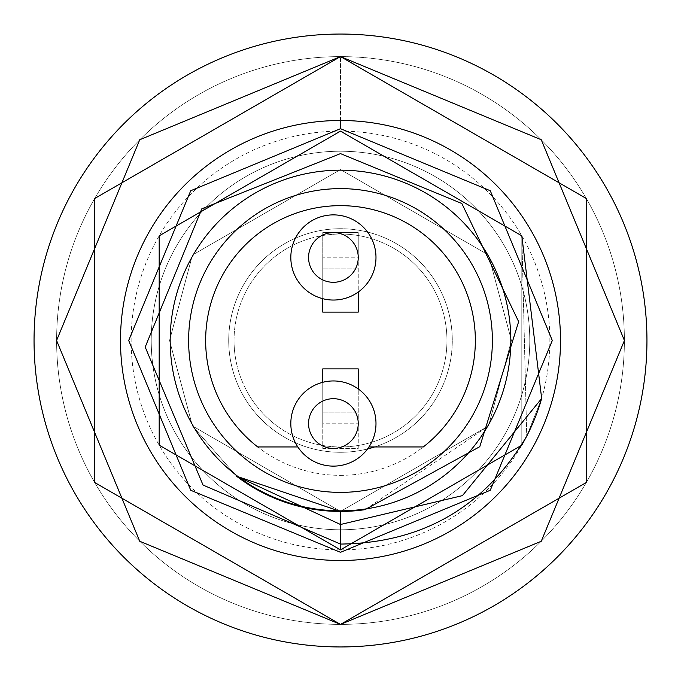 <?xml version="1.0" encoding="UTF-8"?>
<svg xmlns="http://www.w3.org/2000/svg" width="681" height="681" viewBox="0 0 681 681"><rect width="100%" height="100%" fill="white"/><g stroke="black" fill="none" stroke-linecap="round" stroke-linejoin="round"><path stroke-width="0.51" stroke-dasharray="3.4 2.55" d="M340.5 188.62A151.88 151.88 0 0 0 188.62 340.5A151.88 151.88 0 0 0 340.5 492.38A151.88 151.88 0 0 0 492.38 340.5A151.88 151.88 0 0 0 340.5 188.62M374.584 446.957A111.778 111.778 0 0 0 340.5 228.722A111.778 111.778 0 0 1 452.278 340.5A111.778 111.778 0 0 1 340.5 452.278A111.778 111.778 0 0 1 228.722 340.5A111.778 111.778 0 0 1 340.5 228.722A111.778 111.778 0 0 0 228.722 340.5A111.778 111.778 0 0 0 367.57 448.949M236.571 476.215L192.468 425.965L169.56 340.5L192.468 425.965L236.571 476.215L192.468 425.965L169.56 340.5L192.468 425.965L236.571 476.215L192.468 425.965L169.56 340.5L192.468 255.035L340.5 169.56L488.532 255.035L511.44 340.5L488.532 425.965L340.5 511.44L192.468 425.965L169.56 340.5L192.468 255.035L340.5 169.56L488.532 255.035L511.44 340.5L488.532 425.965L340.5 511.44L192.468 425.965L169.56 340.5L192.468 255.035L340.5 169.56L488.532 255.035L511.44 340.5L488.532 425.965L340.5 511.44L192.468 425.965L169.56 340.5L192.468 255.035L340.5 169.56L488.532 255.035L511.44 340.5L488.532 425.965L340.5 511.44L192.468 425.965L169.56 340.5L192.468 255.035L340.5 169.56L488.532 255.035L511.44 340.5L488.532 425.965L340.5 511.44L340.5 549.865A209.365 209.365 0 0 0 549.865 340.5A209.365 209.365 0 0 0 340.5 131.135L521.816 235.822L521.816 445.178L340.5 549.865L521.816 445.178L521.816 235.822L340.5 131.135L521.816 235.822L521.816 445.178L340.5 549.865L159.184 445.178L159.184 235.822L340.5 131.135L521.816 235.822L521.816 445.178L340.5 549.865L159.184 445.178L159.184 235.822L340.5 131.135L521.816 235.822L521.816 445.178L340.5 549.865L159.184 445.178L159.184 235.822L340.5 131.135L521.816 235.822L521.816 445.178L340.5 549.865L159.184 445.178L159.184 235.822L340.5 131.135L521.816 235.822L526.736 436.138L521.816 235.822L340.5 131.135L159.184 235.822L159.184 445.178L340.5 549.865L159.184 445.178L159.184 235.822L340.5 131.135L159.184 235.822L159.184 445.178L340.5 549.865L159.184 445.178L159.184 235.822L340.5 131.135L159.184 235.822L159.184 445.178L340.5 549.865L340.5 511.44L488.532 425.965L511.44 340.5L488.532 425.965L340.5 511.44L192.468 425.965L169.56 340.5L192.468 255.035L340.5 169.56L488.532 255.035L511.44 340.5L488.532 425.965L340.5 511.44L192.468 425.965L169.56 340.5L192.468 255.035L340.5 169.56L488.532 255.035L511.44 340.5L488.532 425.965L340.5 511.44L488.532 425.965L511.44 340.5L488.532 425.965L340.5 511.44L192.468 425.965L169.56 340.5L192.468 255.035L340.5 169.56L488.532 255.035L511.44 340.5L488.532 425.965L340.5 511.44L192.468 425.965L169.56 340.5L192.468 255.035L340.5 169.56L488.532 255.035L511.44 340.5L488.532 425.965L340.5 511.44L236.571 476.215L192.468 425.965L169.56 340.5L192.468 255.035L340.5 169.56L488.532 255.035L511.44 340.5L488.532 425.965L365.016 509.669M169.56 340.5L192.468 255.035L340.5 169.56L488.532 255.035L511.44 340.5L488.532 255.035L340.5 169.56L192.468 255.035L169.56 340.5L192.468 255.035L340.5 169.56L488.532 255.035L511.44 340.5L488.532 255.035L340.5 169.56L192.468 255.035L169.56 340.5M340.5 510.827A170.327 170.327 0 0 0 510.827 340.5A170.327 170.327 0 0 0 340.5 170.173A170.327 170.327 0 0 0 170.173 340.5A170.327 170.327 0 0 0 340.5 510.827M541.667 398.496L526.736 436.138L541.667 398.496L526.736 436.138L521.816 235.822L340.5 131.135A209.365 209.365 0 0 0 131.135 340.5A209.365 209.365 0 0 0 340.5 549.865L159.184 445.178L159.184 235.822L340.5 131.135M340.5 624.383A283.883 283.883 0 0 0 624.383 340.5A283.883 283.883 0 0 0 340.5 56.617A283.883 283.883 0 0 0 56.617 340.5A283.883 283.883 0 0 0 340.5 624.383A283.883 283.883 0 0 0 624.383 340.5A283.883 283.883 0 0 0 340.5 56.617A283.883 283.883 0 0 0 56.617 340.5A283.883 283.883 0 0 0 340.5 624.383M340.5 475.347A134.847 134.847 0 0 0 475.347 340.5A134.847 134.847 0 0 0 340.5 205.653A134.847 134.847 0 0 0 205.653 340.5A134.847 134.847 0 0 0 340.5 475.347M529.775 340.5A189.275 189.275 0 0 0 340.5 151.225A189.275 189.275 0 0 0 151.225 340.5A189.275 189.275 0 0 0 340.5 529.775A189.275 189.275 0 0 0 529.775 340.5A189.275 189.275 0 0 0 340.5 151.225A189.275 189.275 0 0 0 151.225 340.5A189.275 189.275 0 0 0 340.5 529.775A189.275 189.275 0 0 0 529.775 340.5M34.05 340.5A306.45 306.45 0 0 0 340.5 646.95A306.45 306.45 0 0 0 646.95 340.5A306.45 306.45 0 0 0 340.5 34.05A306.45 306.45 0 0 0 34.05 340.5M340.5 128.692L190.731 190.731L128.692 340.5L190.731 490.269L340.5 552.308L490.269 490.269L552.308 340.5L490.269 190.731L340.5 128.692L340.5 56.583L340.5 120.494M340.5 56.583L139.741 139.741L56.583 340.5L139.741 541.259L340.5 624.417L541.259 541.259L624.417 340.5L541.259 139.741L340.5 56.583L586.375 198.546L586.375 482.454L340.5 624.417L94.625 482.454L94.625 198.546L340.5 56.583M234.043 340.5A106.457 106.457 0 0 1 340.5 234.043A106.457 106.457 0 0 1 446.957 340.5A106.457 106.457 0 0 1 340.5 446.957A106.457 106.457 0 0 1 234.043 340.5A106.457 106.457 0 0 1 340.5 234.043A106.457 106.457 0 0 1 446.957 340.5A106.457 106.457 0 0 1 340.5 446.957A106.457 106.457 0 0 1 234.043 340.5M257.733 446.957A134.847 134.847 0 0 1 340.5 205.653A134.847 134.847 0 0 1 423.267 446.957L257.733 446.957M322.76 257.214L322.76 312.111L358.24 312.111L358.24 257.214L322.76 257.214L322.76 232.621L322.76 298.695M297.844 446.957L368.966 446.957M358.24 423.786L358.24 368.889L322.76 368.889L322.76 423.786L358.24 423.786L358.24 448.379L322.76 448.379L322.76 423.786M358.24 257.214L358.24 232.621L322.76 232.621L358.24 232.621L358.24 268.11L322.76 268.11L358.24 268.11L358.24 292.055M322.76 382.305L322.76 448.379L358.24 448.379L358.24 412.89L322.76 412.89L358.24 412.89L358.24 388.945M120.494 340.5A220.006 220.006 0 0 1 340.5 120.494A220.006 220.006 0 0 1 560.506 340.5A220.006 220.006 0 0 1 340.5 560.506A220.006 220.006 0 0 1 120.494 340.5M338.483 281.781A24.839 24.839 0 0 0 357.721 252.387A24.839 24.839 0 0 0 328.327 233.149A24.839 24.839 0 0 0 309.089 262.543A24.839 24.839 0 0 0 338.483 281.781A24.839 24.839 0 0 0 357.721 252.387A24.839 24.839 0 0 0 328.327 233.149A24.839 24.839 0 0 0 309.089 262.543A24.839 24.839 0 0 0 338.483 281.781A24.839 24.839 0 0 0 357.721 252.387A24.839 24.839 0 0 0 328.327 233.149A24.839 24.839 0 0 0 309.089 262.543A24.839 24.839 0 0 0 338.483 281.781M342.109 299.146A42.58 42.58 0 0 0 375.086 248.761A42.58 42.58 0 0 0 324.701 215.783A42.58 42.58 0 0 0 291.723 266.169A42.58 42.58 0 0 0 342.109 299.146M333.401 448.379A24.839 24.839 0 0 0 358.24 423.539A24.839 24.839 0 0 0 333.401 398.691A24.839 24.839 0 0 0 308.561 423.539A24.839 24.839 0 0 0 333.401 448.379A24.839 24.839 0 0 0 358.24 423.539A24.839 24.839 0 0 0 333.401 398.691A24.839 24.839 0 0 0 308.561 423.539A24.839 24.839 0 0 0 333.401 448.379A24.839 24.839 0 0 0 358.24 423.539A24.839 24.839 0 0 0 333.401 398.691A24.839 24.839 0 0 0 308.561 423.539A24.839 24.839 0 0 0 333.401 448.379M333.401 466.119A42.58 42.58 0 0 0 375.989 423.539A42.58 42.58 0 0 0 333.401 380.951A42.58 42.58 0 0 0 290.821 423.539A42.58 42.58 0 0 0 333.401 466.119M340.5 234.043A106.457 106.457 0 0 1 446.957 340.5A106.457 106.457 0 0 1 340.5 446.957"/><path stroke-width="1.02" d="M340.5 188.62A151.88 151.88 0 0 0 188.62 340.5A151.88 151.88 0 0 0 340.5 492.38A151.88 151.88 0 0 0 492.38 340.5A151.88 151.88 0 0 0 340.5 188.62M526.736 436.138C484.719 507.039 422.637 543.012 340.5 544.068L203.04 485.068L145.198 347.063L201.823 208.803L340.5 153.608L461.846 203.517L518.641 321.653L479.782 446.685L365.016 509.669A170.94 170.94 0 0 1 340.5 511.44L236.571 476.215A170.94 170.94 0 0 0 340.5 511.44L236.571 476.215L340.5 511.44L236.571 476.215L340.5 511.44L236.571 476.215L340.5 524.498L462.433 495.632L541.667 398.496L521.816 235.822L340.5 131.135L159.184 235.822L159.184 445.178L340.5 549.865L521.816 445.178L526.736 436.138L521.816 445.178L340.5 549.865L521.816 445.178L526.736 436.138L521.816 445.178L340.5 549.865L521.816 445.178L526.736 436.138A209.365 209.365 0 0 0 541.667 398.496L521.816 235.822L340.5 131.135L159.184 235.822L159.184 445.178L340.5 549.865L159.184 445.178L159.184 235.822L340.5 131.135L521.816 235.822L541.667 398.496L521.816 235.822L340.5 131.135M340.5 510.827A170.327 170.327 0 0 0 510.827 340.5A170.327 170.327 0 0 0 340.5 170.173A170.327 170.327 0 0 0 170.173 340.5A170.327 170.327 0 0 0 340.5 510.827M367.57 448.949A111.778 111.778 0 0 0 374.584 446.957M34.05 340.5A306.45 306.45 0 0 0 340.5 646.95A306.45 306.45 0 0 0 646.95 340.5A306.45 306.45 0 0 0 340.5 34.05A306.45 306.45 0 0 0 34.05 340.5M340.5 120.494L340.5 128.692L190.731 190.731L128.692 340.5L190.731 490.269L340.5 552.308L490.269 490.269L552.308 340.5L490.269 190.731L340.5 128.692M340.5 56.583L139.741 139.741L56.583 340.5L139.741 541.259L340.5 624.417L541.259 541.259L624.417 340.5L541.259 139.741L340.5 56.583L586.375 198.546L586.375 482.454L340.5 624.417L94.625 482.454L94.625 198.546L340.5 56.583M297.844 446.957L257.733 446.957A134.847 134.847 0 0 1 340.5 205.653A134.847 134.847 0 0 1 423.267 446.957L368.966 446.957M322.76 298.695L322.76 312.111L358.24 312.111L358.24 292.055M358.24 388.945L358.24 368.889L322.76 368.889L322.76 382.305M120.494 340.5A220.006 220.006 0 0 1 340.5 120.494A220.006 220.006 0 0 1 560.506 340.5A220.006 220.006 0 0 1 340.5 560.506A220.006 220.006 0 0 1 120.494 340.5M338.483 281.781A24.839 24.839 0 0 0 357.721 252.387A24.839 24.839 0 0 0 328.327 233.149A24.839 24.839 0 0 0 309.089 262.543A24.839 24.839 0 0 0 338.483 281.781M342.109 299.146A42.58 42.58 0 0 0 375.086 248.761A42.58 42.58 0 0 0 324.701 215.783A42.58 42.58 0 0 0 291.723 266.169A42.58 42.58 0 0 0 342.109 299.146M333.401 448.379A24.839 24.839 0 0 0 358.24 423.539A24.839 24.839 0 0 0 333.401 398.691A24.839 24.839 0 0 0 308.561 423.539A24.839 24.839 0 0 0 333.401 448.379M333.401 466.119A42.58 42.58 0 0 0 375.989 423.539A42.58 42.58 0 0 0 333.401 380.951A42.58 42.58 0 0 0 290.821 423.539A42.58 42.58 0 0 0 333.401 466.119"/></g></svg>
